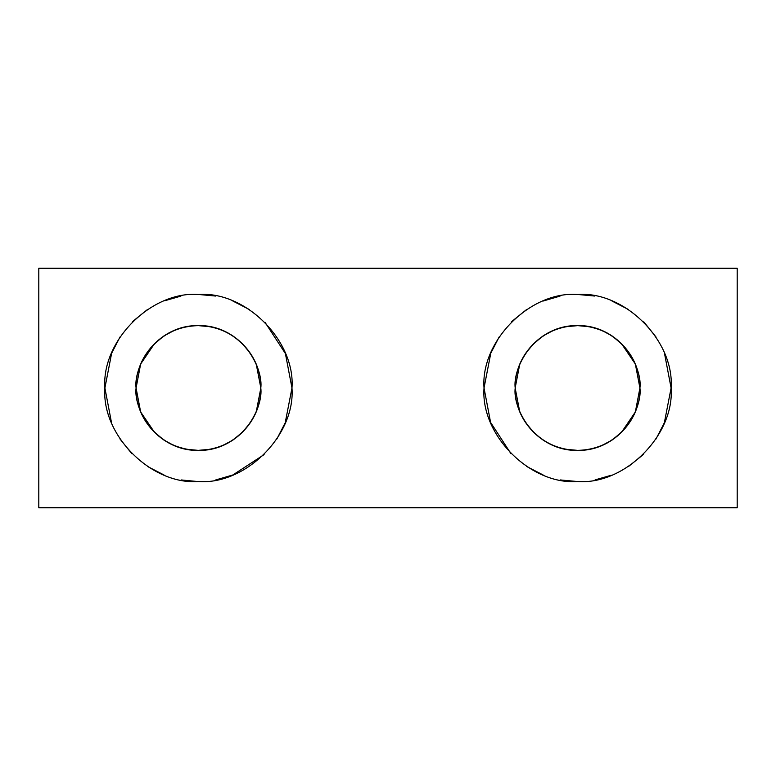 <?xml version="1.0" encoding="UTF-8"?>
<svg xmlns="http://www.w3.org/2000/svg" width="776" height="776" viewBox="0 0 776 776"><rect width="100%" height="100%" fill="white"/><g stroke="black" fill="none" stroke-linecap="round" stroke-linejoin="round"><path stroke-width="1.16" d="M737.2 268.273L737.2 507.727L38.8 507.727L38.8 268.273L38.8 507.727L737.2 507.727L737.2 268.273L38.8 268.273L737.2 268.273M249.465 309.585L232.868 301.03L249.465 309.585M147.401 466.415L164.008 474.97L147.401 466.415M526.535 466.415L543.132 474.97L526.535 466.415M285.17 423.017L291.97 388C295.54 435.094 245.546 485.107 198.433 481.537C151.349 485.107 101.326 435.103 104.896 388C101.336 340.906 151.32 290.893 198.433 294.463C245.517 290.893 295.54 340.897 291.97 388C295.54 340.906 245.546 290.893 198.433 294.463C151.349 290.893 101.326 340.897 104.896 388L111.463 422.425L104.896 388C101.336 435.094 151.32 485.107 198.433 481.537C245.517 485.107 295.54 435.103 291.97 388L285.403 353.575M664.304 423.017L671.104 388L664.537 353.575L671.104 388C674.664 435.094 624.68 485.107 577.567 481.537C530.483 485.107 480.46 435.103 484.03 388C480.46 340.906 530.454 290.893 577.567 294.463C624.651 290.893 674.674 340.897 671.104 388C674.664 340.906 624.68 290.893 577.567 294.463C530.483 290.893 480.46 340.897 484.03 388L490.597 422.425M260.794 387.757L256.225 364.07L250.522 353.516L242.529 343.904L250.522 353.516L256.225 364.07L260.794 387.757M221.587 329.887L210.878 326.783L198.433 325.639L210.878 326.783L221.587 329.887M136.081 388L140.64 364.06L154.337 343.904L163.949 335.911L175.289 329.887L163.949 335.911L154.337 343.904L140.64 364.06L136.081 388C133.569 406.236 152.28 449.508 198.433 450.361C244.585 449.508 263.297 406.236 260.794 388C261.9 421.32 231.772 451.467 198.433 450.361C165.123 451.477 134.956 421.329 136.081 388C134.966 354.68 165.094 324.533 198.433 325.639C231.743 324.523 261.91 354.671 260.794 388C263.297 369.764 244.585 326.492 198.433 325.639C152.28 326.492 133.569 369.764 136.081 388L140.64 411.94L154.337 432.096L163.949 440.089L174.503 445.793L185.988 449.217L198.229 450.361L210.878 449.217L221.587 446.113L232.916 440.089L242.529 432.096L250.522 422.483L256.225 411.93L260.794 388.243M131.833 453.679L120.018 439.032M163.416 474.737L164.008 474.97M197.725 481.537L181.157 479.946M232.179 475.232L232.868 474.97M264.112 454.6L232.868 474.97L215.709 479.946M111.463 353.575L120.018 336.968M132.764 321.4L147.401 309.585M164.687 300.768L180.895 296.112M198.433 294.463L215.709 296.054M265.033 322.321L285.403 353.575L291.97 388M285.403 422.425L276.848 439.032M136.081 388.243L140.64 411.93L146.354 422.483L154.337 432.096M490.597 353.575L499.152 336.968L490.597 353.575M511.423 321.856L526.535 309.585L511.888 321.4M543.132 301.03L560.029 296.112L543.821 300.768M577.567 294.463L594.843 296.054L578.275 294.463M611.992 301.03L628.599 309.585L612.584 301.263M643.702 321.856L655.982 336.968L644.167 322.321M515.206 388.243L519.774 411.93L525.478 422.483L533.471 432.096L525.478 422.483L519.774 411.93L515.206 388.243M554.413 446.113L565.122 449.217L577.567 450.361L565.122 449.217L554.413 446.113M639.919 388L635.36 411.94L621.663 432.096L612.051 440.089L600.711 446.113L612.051 440.089L621.663 432.096L635.36 411.94L639.919 388C641.034 421.32 610.906 451.467 577.567 450.361C544.257 451.477 514.09 421.329 515.206 388C512.703 406.236 531.414 449.508 577.567 450.361C623.72 449.508 642.431 406.236 639.919 388C642.431 369.764 623.72 326.492 577.567 325.639C531.414 326.492 512.703 369.764 515.206 388C514.1 354.68 544.228 324.533 577.567 325.639C610.877 324.523 641.044 354.671 639.919 388L635.36 364.06L621.663 343.904L612.051 335.911L601.497 330.207L590.012 326.783L577.771 325.639L565.122 326.783L554.413 329.887L543.084 335.911L533.471 343.904L525.478 353.516L519.774 364.07L515.206 387.757M510.967 453.679L490.597 422.425L484.03 388C480.46 435.094 530.454 485.107 577.567 481.537C624.651 485.107 674.674 435.103 671.104 388L664.537 353.575M542.55 474.737L543.132 474.97M576.849 481.537L577.557 481.537M611.313 475.232L595.105 479.888M643.236 454.6L628.599 466.415M664.537 422.425L655.982 439.032M577.567 481.537L560.291 479.946M639.919 387.757L635.36 364.07L629.646 353.516L621.663 343.904M490.83 352.983L484.03 388M233.45 301.263L232.868 301.03M199.151 294.463L198.443 294.463M111.695 352.983L104.896 388"/></g></svg>

